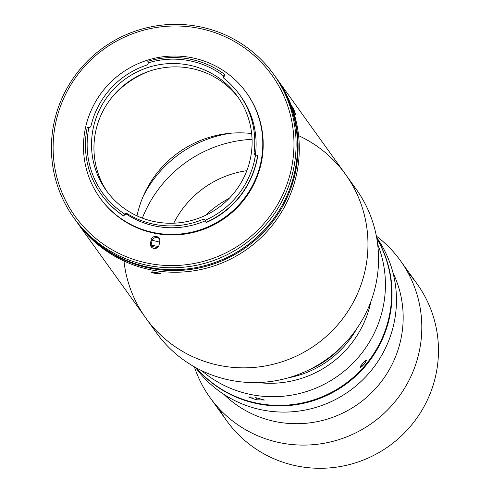 <?xml version="1.0" encoding="UTF-8"?>
<svg xmlns="http://www.w3.org/2000/svg" width="492" height="492" viewBox="0 0 492 492"><rect width="100%" height="100%" fill="white"/><g stroke="black" fill="none" stroke-linecap="round" stroke-linejoin="round"><path stroke-width="0.74" d="M278.38 422.154A105.719 104.009 -35.7 0 0 381.245 381.767A105.719 104.009 -35.7 0 0 392.997 272.777A105.719 104.009 144.3 0 1 381.245 381.767A105.719 104.009 144.3 0 1 278.38 422.154A105.719 104.009 144.3 0 1 223.786 394.301A105.719 104.009 -35.7 0 0 278.38 422.154M408.028 272.82A117.25 115.356 144.3 0 1 423.637 407.333A117.25 115.356 144.3 0 1 300.058 466.57A117.25 115.356 144.3 0 1 219.032 408.563M283.404 443.378A117.25 115.356 144.3 0 1 209.967 397.493A117.25 115.356 144.3 0 1 194.365 366.835A117.25 115.356 -35.7 0 0 283.404 443.378A117.25 115.356 -35.7 0 0 411.57 374.996A117.25 115.356 -35.7 0 0 376.362 236.117A117.25 115.356 144.3 0 1 400.433 260.698A117.25 115.356 144.3 0 1 403.256 390.365A117.25 115.356 144.3 0 1 283.404 443.378M209.967 397.493L226.627 420.685A117.25 115.356 -35.7 0 0 300.058 466.57A117.25 115.356 -35.7 0 0 419.916 413.557A117.25 115.356 -35.7 0 0 417.093 283.896L400.433 260.698M390.094 314.591A111.481 109.679 -35.7 0 0 376.767 238.3A111.481 109.679 144.3 0 1 390.094 314.591A111.481 109.679 144.3 0 1 309.191 401.921A111.481 109.679 144.3 0 1 196.302 367.911A111.481 109.679 -35.7 0 0 309.191 401.921A111.481 109.679 -35.7 0 0 390.094 314.591M394.51 320.741A111.481 109.679 -35.7 0 0 376.608 237.415A111.481 109.679 144.3 0 1 394.51 320.741A111.481 109.679 144.3 0 1 309.486 409.123A111.481 109.679 144.3 0 1 195.515 367.475A111.481 109.679 -35.7 0 0 309.486 409.123A111.481 109.679 -35.7 0 0 394.51 320.741M260.047 403.748A111.481 109.679 144.3 0 1 196.456 367.991A111.481 109.679 -35.7 0 0 260.047 403.748A111.481 109.679 -35.7 0 0 371.165 357.567A111.481 109.679 -35.7 0 0 376.792 238.472A111.481 109.679 144.3 0 1 371.165 357.567A111.481 109.679 144.3 0 1 260.047 403.748M288.306 377.825A98.025 96.444 -35.7 0 0 356.774 328.65A98.025 96.444 144.3 0 1 288.306 377.825M205.724 215.25A96.106 94.556 144.3 0 1 229.094 198.467M342.672 345.661A96.106 94.556 144.3 0 1 308.927 369.892M257.79 382.542A101.869 100.227 -35.7 0 0 370.993 301.239A101.869 100.227 144.3 0 1 257.79 382.542M253.829 395.082A111.481 109.679 -35.7 0 0 359.99 355.402A111.481 109.679 -35.7 0 0 377.653 244.272A111.481 109.679 144.3 0 1 359.99 355.402A111.481 109.679 144.3 0 1 253.829 395.082A111.481 109.679 144.3 0 1 201.677 370.654A111.481 109.679 -35.7 0 0 253.829 395.082M252.341 397.093L248.62 397.007L256.32 399.781L264.475 400.033L255.655 397.628L257.341 399.971L255.655 397.628M360.132 367.45L362.801 363.207L366.183 360.095L365.863 361.737L364.191 364.142L362.081 366.38L360.132 367.45L362.081 366.38L365.132 362.887L366.411 360.249L364.836 361.042L360.943 365.605L360.101 367.223L360.482 367.481M123.984 261.043A123.012 121.026 -35.7 0 0 240.686 367.813A123.012 121.026 -35.7 0 0 365.808 267.051A123.012 121.026 -35.7 0 0 298.595 135.638M143.117 196.536A115.325 113.461 144.3 0 1 231.357 133.166M365.808 267.051A123.012 121.026 144.3 0 1 271.553 364.677A123.012 121.026 144.3 0 1 145.712 317.906A123.012 121.026 -35.7 0 0 316.227 344.449A123.012 121.026 -35.7 0 0 345.544 174.383A123.012 121.026 144.3 0 1 365.808 267.051M75.836 220.619L156.296 332.647A123.012 121.026 -35.7 0 0 282.137 379.418A123.012 121.026 -35.7 0 0 376.398 281.793A123.012 121.026 -35.7 0 0 356.128 189.125L276.873 78.775A123.012 121.026 144.3 0 1 247.556 248.835A123.012 121.026 144.3 0 1 77.041 222.292A123.012 121.026 -35.7 0 0 247.556 248.835A123.012 121.026 -35.7 0 0 276.873 78.775L275.668 77.096A123.012 121.026 144.3 0 1 246.357 247.162A123.012 121.026 144.3 0 1 75.836 220.619A123.012 121.026 144.3 0 1 75.54 220.201A123.012 121.026 -35.7 0 0 246.357 247.162A123.012 121.026 -35.7 0 0 275.366 76.678A123.012 121.026 144.3 0 1 275.668 77.096M252.058 139.328A123.012 121.026 -35.7 0 0 142.348 218.122A123.012 121.026 144.3 0 1 252.058 139.328M350.556 181.96A123.012 121.026 144.3 0 1 376.398 281.793A123.012 121.026 144.3 0 1 277.636 380.371A123.012 121.026 144.3 0 1 151.284 325.071M246.836 170.687A96.106 94.556 -35.7 0 0 173.731 223.19A96.106 94.556 144.3 0 1 246.836 170.687M136.997 215.877A103.794 102.115 144.3 0 1 251.64 133.541M294.37 110.774L295.169 113.043M295.28 114.618L292.617 107.059M151.296 272.119L152.606 271.861L157.016 272.556L160.392 273.515L160.503 273.872L159.882 273.964M158.811 273.946L154.291 273.201M199.98 266.799A122.053 120.085 -35.7 0 0 279.776 209.494M101.377 194.568A87.072 85.663 -35.7 0 0 101.463 194.678A87.072 85.663 -35.7 0 0 124.039 216.222L123.879 216A87.072 85.663 144.3 0 1 101.297 194.451A87.072 85.663 144.3 0 1 87.25 127.385L88.917 127.459A85.147 83.775 -35.7 0 0 124.747 214.125L125.011 214.764A1.925 1.888 144.3 0 1 127.625 214.18L127.262 213.676A1.925 1.888 -35.7 0 0 124.747 214.125A1.925 1.888 144.3 0 1 127.262 213.676L127.625 214.18M151.641 247.242A4.422 4.348 144.3 0 1 151.265 244.506L150.466 243.386A4.422 4.348 -35.7 0 0 155.718 248.398A4.422 4.348 -35.7 0 0 159.1 244.893L159.746 241.517A4.422 4.348 -35.7 0 0 154.494 236.504A4.422 4.348 -35.7 0 0 151.105 240.016L151.911 241.135A4.422 4.348 144.3 0 1 159.371 238.78M151.911 241.135L151.105 240.016L150.466 243.386L151.265 244.506L151.911 241.135M274.358 75.288A123.012 121.026 144.3 0 1 295.335 168.928A123.012 121.026 144.3 0 1 200.484 266.689A123.012 121.026 144.3 0 1 74.538 218.799M151.308 246.332A101.869 100.227 -35.7 0 0 157.508 247.531M73.831 217.821L75.233 219.783A123.012 121.026 -35.7 0 0 201.08 266.553A123.012 121.026 -35.7 0 0 295.335 168.928A123.012 121.026 -35.7 0 0 275.065 76.26L273.663 74.304A123.012 121.026 144.3 0 1 293.933 166.972A123.012 121.026 144.3 0 1 199.672 264.598A123.012 121.026 144.3 0 1 73.831 217.821A123.012 121.026 144.3 0 1 53.56 125.159A123.012 121.026 144.3 0 1 147.821 27.534A123.012 121.026 144.3 0 1 273.663 74.304M53.56 125.159A123.012 121.026 -35.7 0 0 214.032 260.354A123.012 121.026 -35.7 0 0 253.644 52.681A123.012 121.026 -35.7 0 0 53.56 125.159M55.239 125.208A121.094 119.138 144.3 0 1 252.199 53.862A121.094 119.138 144.3 0 1 213.202 258.288A121.094 119.138 144.3 0 1 55.239 125.208A121.094 119.138 -35.7 0 0 213.202 258.288A121.094 119.138 -35.7 0 0 252.199 53.862A121.094 119.138 -35.7 0 0 55.239 125.208M159.1 244.893A4.422 4.348 144.3 0 1 153.959 248.448A4.422 4.348 144.3 0 1 150.466 243.386L151.105 240.016A4.422 4.348 144.3 0 1 156.247 236.455A4.422 4.348 144.3 0 1 159.746 241.517L159.1 244.893M246.566 92.92A90.147 88.689 144.3 0 1 261.621 161.105A90.147 88.689 144.3 0 1 192.378 232.685A90.147 88.689 144.3 0 1 100.128 198.092M99.925 197.815L100.325 198.368A90.147 88.689 -35.7 0 0 192.544 232.648A90.147 88.689 -35.7 0 0 261.621 161.105A90.147 88.689 -35.7 0 0 246.763 93.197L246.363 92.637A90.147 88.689 144.3 0 1 261.215 160.546A90.147 88.689 144.3 0 1 192.144 232.089A90.147 88.689 144.3 0 1 99.925 197.815A90.147 88.689 144.3 0 1 121.407 73.191A90.147 88.689 144.3 0 1 246.363 92.637M261.215 160.546A90.147 88.689 -35.7 0 0 143.621 61.475A90.147 88.689 -35.7 0 0 114.593 213.657A90.147 88.689 -35.7 0 0 261.215 160.546M205.435 220.748A83.419 82.072 144.3 0 1 126.155 213.958A83.419 82.072 -35.7 0 0 205.435 220.748M240.231 95.645A83.419 82.072 144.3 0 1 254.647 159.402M257.765 155.712L257.605 155.49A87.072 85.663 144.3 0 1 206.166 222.292L206.333 222.513A87.072 85.663 -35.7 0 0 257.765 155.712M206.333 222.513L205.207 220.281A1.925 1.888 -35.7 0 0 202.809 219.457L203.171 219.961A1.925 1.888 144.3 0 1 205.25 220.361M205.299 220.459L206.166 222.292A87.072 85.663 -35.7 0 0 257.605 155.49L255.514 154.937A85.147 83.775 144.3 0 1 205.207 220.281L205.299 220.459M254.61 154.445A1.925 1.888 144.3 0 1 254.438 153.369L254.075 152.871A1.925 1.888 -35.7 0 0 255.514 154.937L255.699 154.992M223.952 78.369A1.925 1.888 144.3 0 1 224.161 76.371L223.817 75.891L225.065 74.766A87.072 85.663 -35.7 0 0 147.828 61.328L148.129 62.73L147.828 61.328A87.072 85.663 144.3 0 1 225.065 74.766L223.7 76.008A1.925 1.888 -35.7 0 0 224.106 78.505A83.419 82.072 144.3 0 1 239.573 94.722A83.419 82.072 144.3 0 1 254.075 152.871L254.438 153.369M203.171 219.961L202.809 219.457A1.925 1.888 144.3 0 1 205.207 220.281A85.147 83.775 -35.7 0 0 255.514 154.937A1.925 1.888 144.3 0 1 254.075 152.871A83.419 82.072 -35.7 0 0 224.106 78.505A1.925 1.888 144.3 0 1 223.7 76.008A85.147 83.775 -35.7 0 0 148.154 62.865A1.925 1.888 144.3 0 1 146.85 65.067A83.419 82.072 -35.7 0 0 91.002 125.964A83.419 82.072 144.3 0 1 146.85 65.067A1.925 1.888 -35.7 0 0 148.154 62.865L148.154 62.865A85.147 83.775 144.3 0 1 223.7 76.008L224.161 76.371L225.225 74.987M255.379 154.9A83.419 82.072 -35.7 0 0 240.902 96.561L239.573 94.722M202.809 219.457A83.419 82.072 144.3 0 1 127.262 213.676A83.419 82.072 -35.7 0 0 202.809 219.457M159.636 242.089A90.337 88.88 144.3 0 1 152.219 240.151M110.737 98.824A90.337 88.88 144.3 0 1 149.107 71.266M238.571 97.982A80.731 79.427 -35.7 0 0 147.84 71.715A80.731 79.427 -35.7 0 0 111.567 97.767A80.731 79.427 -35.7 0 0 107.477 192.132A80.731 79.427 144.3 0 1 127.895 82.225A80.731 79.427 144.3 0 1 238.571 97.982M250.692 157.102A80.731 79.427 -35.7 0 0 237.39 96.291A80.731 79.427 -35.7 0 0 125.491 78.868A80.731 79.427 -35.7 0 0 106.247 190.472A80.731 79.427 -35.7 0 0 188.836 221.166A80.731 79.427 -35.7 0 0 250.692 157.102A80.731 79.427 144.3 0 1 119.384 204.666A80.731 79.427 144.3 0 1 145.386 68.382A80.731 79.427 144.3 0 1 250.692 157.102M91.002 125.964A1.925 1.888 144.3 0 1 88.917 127.459A1.925 1.888 -35.7 0 0 91.002 125.964M88.769 127.459L87.25 127.385A87.072 85.663 -35.7 0 0 123.879 216L124.747 214.125A85.147 83.775 144.3 0 1 88.917 127.459L88.769 127.459M158.455 246.492A99.95 98.332 144.3 0 1 151.198 245.047M276.27 77.939A123.012 121.026 144.3 0 1 247.556 248.835A123.012 121.026 144.3 0 1 76.444 221.455M155.724 272.494L152.981 272.211L153.147 272.66L153.227 272.236L153.147 272.66L156.062 273.398L156.21 272.617L156.062 273.398L158.805 273.687L158.639 273.232L158.805 273.687L153.147 272.66L152.981 272.211L155.724 272.494L158.639 273.232L155.724 272.494M153.799 273.085A4.686 0.584 -169.2 0 0 160.49 273.78A4.686 0.584 -169.2 0 0 153.387 271.978A4.686 0.584 -169.2 0 0 153.799 273.085M293.558 108.88L295.415 114.181L293.558 108.88M295.532 114.156L292.709 106.807L295.532 114.156"/></g></svg>
